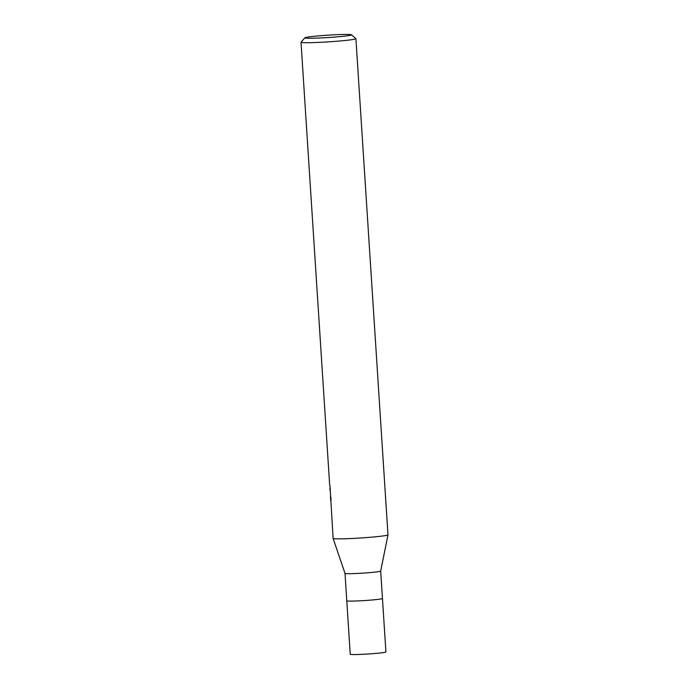 <?xml version="1.0" encoding="UTF-8"?>
<svg xmlns="http://www.w3.org/2000/svg" width="689" height="689" viewBox="0 0 689 689"><rect width="100%" height="100%" fill="white"/><g stroke="black" fill="none" stroke-linecap="round" stroke-linejoin="round"><path stroke-width="1.03" d="M345.008 573.394L346.782 600.791A17.88 0.904 176.3 0 0 363.947 600.593A17.88 0.904 176.3 0 0 382.404 598.569A17.88 0.904 176.3 0 0 382.455 598.491L380.69 571.086A17.88 0.904 176.3 0 1 380.681 571.086A17.88 0.904 176.3 0 1 380.629 571.155A17.88 0.904 176.3 0 1 362.293 573.17A17.88 0.904 176.3 0 1 345.008 573.394A17.88 0.904 176.3 0 1 345.008 573.386L333.106 538.402M304.934 37.757A23.374 1.18 176.3 0 1 328.481 35.139A23.374 1.18 176.3 0 1 351.485 34.777A23.374 1.18 176.3 0 1 351.45 34.941A23.374 1.18 176.3 0 1 326.724 37.628A23.374 1.18 176.3 0 1 304.891 37.792A23.374 1.18 176.3 0 1 304.934 37.757M351.485 34.777L355.868 38.618A27.5 1.395 176.3 0 1 355.903 38.687A27.5 1.395 176.3 0 1 355.817 38.799A27.5 1.395 176.3 0 1 327.421 41.917A27.5 1.395 176.3 0 1 301.015 42.236A27.5 1.395 176.3 0 1 301.041 42.158L304.891 37.792M380.681 571.086L387.985 534.853A27.5 1.395 176.3 0 1 387.907 534.94A27.5 1.395 176.3 0 1 359.503 538.057A27.5 1.395 176.3 0 1 333.097 538.367L329.997 485.667A27.5 1.395 -3.7 0 1 329.704 485.538L301.015 42.236M330.487 496.399L330.789 501.058M330.996 499.628L330.987 497.889M330.1 489.724L330.091 490.232M330.057 489.69L329.867 488.501M330.083 490.637L330.022 489.629M330.772 501.222L330.444 496.192M382.455 598.5L385.918 651.94A17.88 0.904 176.3 0 1 385.857 652.018A17.88 0.904 176.3 0 1 367.401 654.042A17.88 0.904 176.3 0 1 350.236 654.249L346.782 600.799M387.985 534.819L355.903 38.687"/></g></svg>
